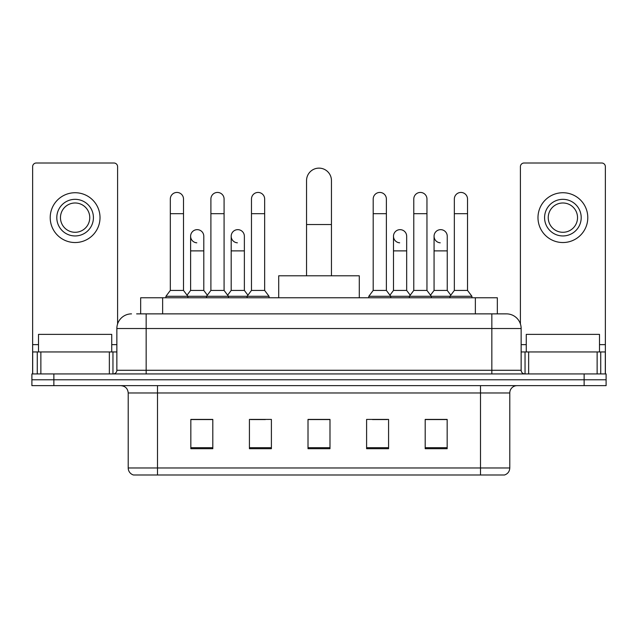 <?xml version="1.0" encoding="UTF-8"?>
<svg xmlns="http://www.w3.org/2000/svg" width="638" height="638" viewBox="0 0 638 638"><rect width="100%" height="100%" fill="white"/><g stroke="black" fill="none" stroke-linecap="round" stroke-linejoin="round"><path stroke-width="0.96" d="M140.671 313.872L140.671 297.763L497.329 297.763L497.329 313.872M136.971 313.872L501.364 313.872M136.636 313.872L146.158 313.872L146.158 328.522L116.858 328.522L116.858 370.271A3.661 3.661 0 0 1 113.197 373.932M131.508 313.872A14.65 14.65 0 0 0 116.858 328.522M506.492 313.872A14.65 14.65 0 0 1 521.142 328.522L491.842 328.522L491.842 313.872L506.269 313.872M521.142 328.522L521.142 370.271C521.358 372.488 522.578 373.716 524.803 373.932M53.871 373.932L31.9 373.932L31.9 379.785L53.871 379.785L31.9 379.785L31.9 385.647L53.871 385.647L53.871 379.785L584.129 379.785L53.871 379.785L53.871 373.932L584.129 373.932L584.129 379.785L606.1 379.785L584.129 379.785L584.129 385.647L53.871 385.647M584.129 385.647L606.1 385.647L606.1 373.932L584.129 373.932M509.786 467.973C509.587 471.482 507.832 473.827 504.514 474.999L480.494 474.999L480.494 467.973L509.786 467.973L509.786 392.976A7.321 7.321 0 0 1 517.115 385.647M480.494 474.999L133.486 474.999A7.321 7.321 0 0 1 128.214 467.973L128.214 392.976C127.775 388.526 125.335 386.086 120.885 385.647M447.166 448.705L447.166 419.413L425.195 419.413L425.195 448.705L447.166 448.705M388.574 448.705L388.574 419.413L366.603 419.413L366.603 448.705L388.574 448.705M212.805 448.705L212.805 419.413L190.834 419.413L190.834 448.705L212.805 448.705M271.397 448.705L271.397 419.413L249.426 419.413L249.426 448.705L271.397 448.705M329.99 448.705L329.99 419.413L308.01 419.413L308.01 448.705L329.99 448.705M128.214 467.973L157.506 467.973L157.506 474.999L147.601 474.999M467.319 474.999L170.681 474.999M433.33 419.557L427.691 419.557M250.742 419.557L265.392 419.557M210.165 419.557L204.527 419.557M372.464 419.557L387.114 419.557M329.99 419.557L308.01 419.557M212.805 419.557L190.834 419.557M447.166 419.557L425.195 419.557M111.73 351.961L111.73 334.384L38.495 334.384L38.495 351.961M109.353 373.932L109.353 351.961L40.872 351.961L40.872 373.932M117.591 323.945L117.591 166.662A3.661 3.661 0 0 0 113.931 163.001L36.294 163.001A3.661 3.661 0 0 0 32.634 166.662L32.634 351.961L40.872 351.961M109.353 351.961L116.858 351.961M32.634 373.932L32.634 351.961M75.109 199.327A18.311 18.311 0 0 0 56.798 217.638A18.311 18.311 0 0 0 75.109 235.948A18.311 18.311 0 0 0 93.419 217.638A18.311 18.311 0 0 0 75.109 199.327M75.109 202.988A14.65 14.65 0 0 0 60.466 217.638A14.65 14.65 0 0 0 75.109 232.288A14.65 14.65 0 0 0 89.759 217.638A14.65 14.65 0 0 0 75.109 202.988M75.109 242.536A24.898 24.898 0 0 0 100.014 217.638A24.898 24.898 0 0 0 75.109 192.732A24.898 24.898 0 0 0 50.211 217.638A24.898 24.898 0 0 0 75.109 242.536M306.551 275.791L306.551 180.578A12.449 12.449 0 0 1 319 168.129A12.449 12.449 0 0 1 331.449 180.578A12.449 12.449 0 0 0 319 168.129M331.449 275.791L331.449 180.578M359.282 297.763L359.282 275.791L278.718 275.791L278.718 297.763M170.322 213.682L183.505 213.682L183.505 290.434L170.322 290.434L170.322 199.032A6.595 6.595 0 0 1 177.332 192.453A6.595 6.595 0 0 1 183.505 199.032A6.595 6.595 0 0 0 177.332 192.453M170.322 290.434L165.928 296.295L165.928 297.763M183.505 290.434L187.899 296.295L165.928 296.295M210.899 290.434L210.899 213.682L224.082 213.682L224.082 290.434L210.899 290.434L206.505 296.295L187.899 296.295L187.899 297.763M210.899 213.682L210.899 199.032A6.595 6.595 0 0 1 217.901 192.453A6.595 6.595 0 0 1 224.082 199.032A6.595 6.595 0 0 0 217.901 192.453M224.082 290.434L228.476 296.295L206.505 296.295L206.505 297.763M251.476 290.434L251.476 213.682L264.658 213.682L264.658 290.434L251.476 290.434L247.081 296.295L228.476 296.295L228.476 297.763M251.476 213.682L251.476 199.032A6.595 6.595 0 0 1 258.478 192.453A6.595 6.595 0 0 1 264.658 199.032A6.595 6.595 0 0 0 258.478 192.453M264.658 290.434L269.053 296.295L247.081 296.295L247.081 297.763M269.053 296.295L269.053 297.763M373.198 213.682L386.381 213.682L386.381 290.434L373.198 290.434L373.198 199.032A6.595 6.595 0 0 1 380.2 192.453A6.595 6.595 0 0 1 386.381 199.032A6.595 6.595 0 0 0 380.2 192.453M373.198 290.434L368.804 296.295L368.804 297.763M386.381 290.434L390.775 296.295L368.804 296.295M413.775 290.434L413.775 213.682L426.958 213.682L426.958 290.434L413.775 290.434L409.381 296.295L390.775 296.295L390.775 297.763M413.775 213.682L413.775 199.032A6.595 6.595 0 0 1 420.777 192.453A6.595 6.595 0 0 1 426.958 199.032A6.595 6.595 0 0 0 420.777 192.453M426.958 290.434L431.352 296.295L409.381 296.295L409.381 297.763M454.344 290.434L454.344 213.682L467.526 213.682L467.526 290.434L454.344 290.434L449.95 296.295L431.352 296.295L431.352 297.763M454.344 213.682L454.344 199.032A6.595 6.595 0 0 1 461.354 192.453A6.595 6.595 0 0 1 467.526 199.032A6.595 6.595 0 0 0 461.354 192.453M467.526 290.434L471.929 296.295L449.95 296.295L449.95 297.763M471.929 296.295L471.929 297.763M196.791 242.815A6.595 6.595 0 0 1 190.61 236.235A6.595 6.595 0 0 1 197.613 229.664A6.595 6.595 0 0 1 203.793 236.235L203.793 250.886L190.61 250.886L190.61 236.235M203.793 250.886L203.793 290.434L190.61 290.434L190.61 250.886M190.61 290.434L187.062 295.171M203.793 290.434L207.342 295.171M237.36 242.815A6.595 6.595 0 0 1 231.187 236.235A6.595 6.595 0 0 1 238.189 229.664A6.595 6.595 0 0 1 244.37 236.235L244.37 250.886L231.187 250.886L231.187 236.235M244.37 250.886L244.37 290.434L231.187 290.434L231.187 250.886M231.187 290.434L227.63 295.171M244.37 290.434L247.919 295.171M399.659 242.815A6.595 6.595 0 0 1 393.486 236.235A6.595 6.595 0 0 1 400.489 229.664A6.595 6.595 0 0 1 406.669 236.235L406.669 250.886L393.486 250.886L393.486 236.235M406.669 250.886L406.669 290.434L393.486 290.434L393.486 250.886M393.486 290.434L389.93 295.171M406.669 290.434L410.218 295.171M440.236 242.815A6.595 6.595 0 0 1 434.063 236.235A6.595 6.595 0 0 1 441.065 229.664A6.595 6.595 0 0 1 447.246 236.235L447.246 250.886L434.063 250.886L434.063 236.235M447.246 250.886L447.246 290.434L434.063 290.434L434.063 250.886M434.063 290.434L430.506 295.171M447.246 290.434L450.795 295.171M597.128 373.932L597.128 351.961L528.647 351.961L528.647 373.932M605.366 373.932L605.366 351.961L605.366 373.932M597.128 351.961L605.366 351.961L605.366 166.662A3.661 3.661 0 0 0 601.706 163.001L524.069 163.001A3.661 3.661 0 0 0 520.409 166.662L520.409 323.945M521.142 351.961L528.647 351.961M562.891 199.327A18.311 18.311 0 0 0 544.581 217.638A18.311 18.311 0 0 0 562.891 235.948A18.311 18.311 0 0 0 581.202 217.638A18.311 18.311 0 0 0 562.891 199.327M562.891 202.988A14.65 14.65 0 0 0 548.241 217.638A14.65 14.65 0 0 0 562.891 232.288A14.65 14.65 0 0 0 577.534 217.638A14.65 14.65 0 0 0 562.891 202.988M562.891 242.536A24.898 24.898 0 0 0 587.789 217.638A24.898 24.898 0 0 0 562.891 192.732A24.898 24.898 0 0 0 537.986 217.638A24.898 24.898 0 0 0 562.891 242.536M599.505 351.961L599.505 334.384L526.27 334.384L526.27 351.961M162.642 313.872L162.642 297.763M475.358 313.872L475.358 297.763M146.158 373.932L146.158 370.271L521.142 370.271M116.858 370.271L146.158 370.271L146.158 328.522L491.842 328.522L491.842 373.932M480.494 385.647L480.494 392.976L128.214 392.976M509.786 392.976L480.494 392.976L480.494 467.973L157.506 467.973L157.506 385.647M329.99 447.693L308.01 447.693M271.397 447.693L249.426 447.693M212.805 447.693L190.834 447.693M388.574 447.693L366.603 447.693M447.166 447.693L425.195 447.693M116.858 344.632L111.73 344.632M38.495 344.632L32.634 344.632M112.958 351.961L112.958 373.932M32.69 351.961L32.69 373.932M37.267 373.932L37.267 351.961M306.551 224.52L331.449 224.52M605.366 344.632L599.505 344.632M526.27 344.632L521.142 344.632M605.31 373.932L605.31 351.961M600.733 351.961L600.733 373.932M525.042 373.932L525.042 351.961M183.505 213.682L183.505 199.032M224.082 213.682L224.082 199.032M264.658 213.682L264.658 199.032M386.381 213.682L386.381 199.032M426.958 213.682L426.958 199.032M467.526 213.682L467.526 199.032"/></g></svg>
